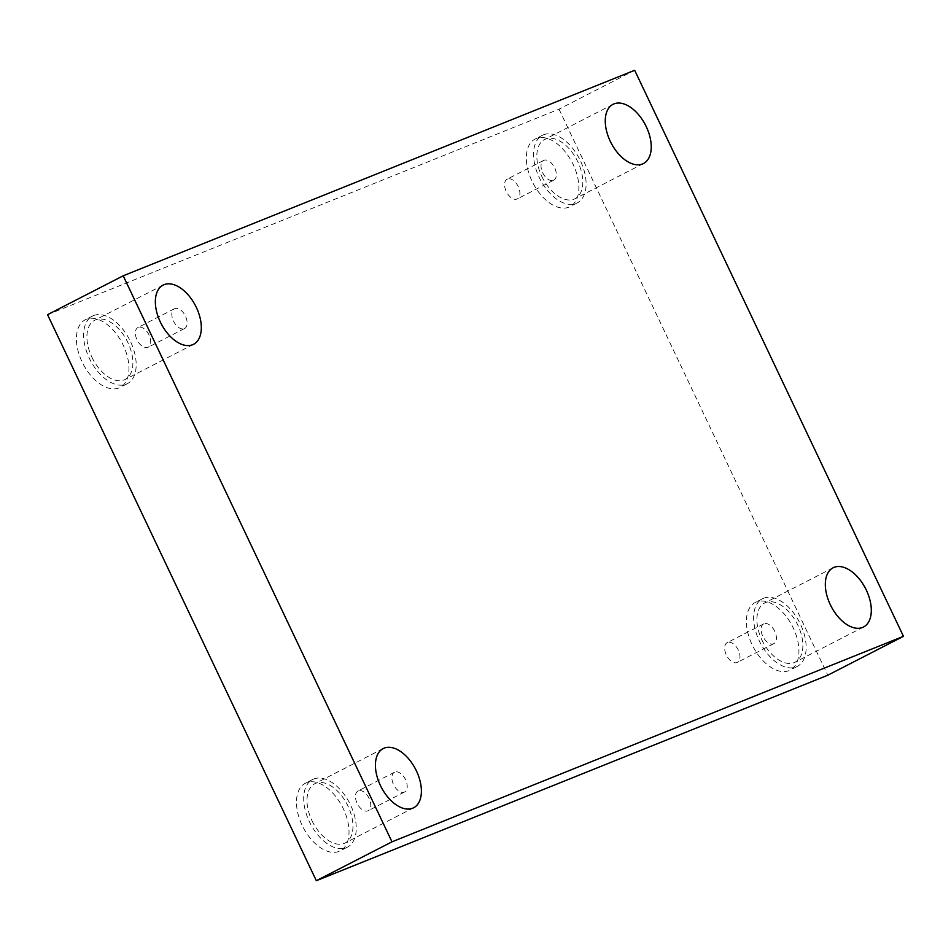 <?xml version="1.0" encoding="UTF-8"?>
<svg xmlns="http://www.w3.org/2000/svg" width="951" height="951" viewBox="0 0 951 951"><rect width="100%" height="100%" fill="white"/><g stroke="black" fill="none" stroke-linecap="round" stroke-linejoin="round"><path stroke-width="0.71" stroke-dasharray="4.75 3.57" d="M184.232 328.666A11.091 6.455 62.8 0 0 184.553 328.523A11.091 6.455 62.8 0 0 185.362 315.97A11.091 6.455 62.8 0 0 174.722 308.635A11.091 6.455 62.8 0 0 174.402 308.778A11.091 6.455 62.8 0 0 173.605 321.331A11.091 6.455 62.8 0 0 184.232 328.666M138.287 327.37A11.091 6.455 62.8 0 0 137.966 327.513A11.091 6.455 62.8 0 0 137.289 340.339A11.091 6.455 62.8 0 0 148.106 347.258A11.091 6.455 62.8 0 0 148.915 334.704A11.091 6.455 62.8 0 0 138.287 327.37M553.434 180.31A11.091 6.455 62.8 0 0 553.755 180.167A11.091 6.455 62.8 0 0 554.564 167.614A11.091 6.455 62.8 0 0 543.924 160.291A11.091 6.455 62.8 0 0 543.615 160.434A11.091 6.455 62.8 0 0 542.807 172.987A11.091 6.455 62.8 0 0 553.434 180.31M47.55 314.686L559.022 109.175L634.674 70.279M559.022 109.175L827.798 675.21M507.489 179.026A11.091 6.455 62.8 0 0 507.168 179.168A11.091 6.455 62.8 0 0 506.491 191.983A11.091 6.455 62.8 0 0 517.308 198.902A11.091 6.455 62.8 0 0 518.117 186.348A11.091 6.455 62.8 0 0 507.489 179.026M727.563 642.496A11.091 6.455 62.8 0 0 727.242 642.638A11.091 6.455 62.8 0 0 726.564 655.453A11.091 6.455 62.8 0 0 737.382 662.372A11.091 6.455 62.8 0 0 738.19 649.818A11.091 6.455 62.8 0 0 727.563 642.496M358.349 790.84A11.091 6.455 62.8 0 0 358.04 790.982A11.091 6.455 62.8 0 0 357.362 803.809A11.091 6.455 62.8 0 0 368.18 810.716A11.091 6.455 62.8 0 0 368.988 798.162A11.091 6.455 62.8 0 0 358.349 790.84M536.293 138.489A38.04 22.146 62.8 0 0 535.199 138.989A38.04 22.146 62.8 0 0 532.905 182.949A38.04 22.146 62.8 0 0 569.982 206.652A38.04 22.146 62.8 0 0 572.752 163.62A38.04 22.146 62.8 0 0 536.293 138.489M86.375 319.263A38.04 22.146 62.8 0 0 85.293 319.762A38.04 22.146 62.8 0 0 82.987 363.722A38.04 22.146 62.8 0 0 120.076 387.437A38.04 22.146 62.8 0 0 122.845 344.393A38.04 22.146 62.8 0 0 86.375 319.263M306.448 782.732A38.04 22.146 62.8 0 0 305.366 783.232A38.04 22.146 62.8 0 0 303.06 827.192A38.04 22.146 62.8 0 0 340.149 850.895A38.04 22.146 62.8 0 0 342.907 807.863A38.04 22.146 62.8 0 0 306.448 782.732M756.366 601.959A38.04 22.146 62.8 0 0 755.272 602.458A38.04 22.146 62.8 0 0 752.966 646.418A38.04 22.146 62.8 0 0 790.055 670.122A38.04 22.146 62.8 0 0 792.825 627.089A38.04 22.146 62.8 0 0 756.366 601.959M761.858 639.821A33.285 19.377 62.8 0 0 795.107 662.181A33.285 19.377 62.8 0 0 797.116 623.725A33.285 19.377 62.8 0 0 764.675 602.97A33.285 19.377 62.8 0 0 761.858 639.821M763.582 598.25A38.04 22.146 -117.2 0 1 800.041 623.369A38.04 22.146 -117.2 0 1 797.283 666.413A38.04 22.146 -117.2 0 1 760.194 642.698A38.04 22.146 -117.2 0 1 762.5 598.75A38.04 22.146 -117.2 0 1 763.582 598.25M311.94 820.606A33.285 19.377 62.8 0 0 345.189 842.955A33.285 19.377 62.8 0 0 347.21 804.498A33.285 19.377 62.8 0 0 314.757 783.755A33.285 19.377 62.8 0 0 311.94 820.606M313.675 779.024A38.04 22.146 -117.2 0 1 350.134 804.154A38.04 22.146 -117.2 0 1 347.365 847.186A38.04 22.146 -117.2 0 1 310.276 823.483A38.04 22.146 -117.2 0 1 312.582 779.523A38.04 22.146 -117.2 0 1 313.675 779.024M91.867 357.136A33.285 19.377 62.8 0 0 125.116 379.485A33.285 19.377 62.8 0 0 127.137 341.029A33.285 19.377 62.8 0 0 94.684 320.285A33.285 19.377 62.8 0 0 91.867 357.136M93.602 315.554A38.04 22.146 -117.2 0 1 130.061 340.684A38.04 22.146 -117.2 0 1 127.291 383.717A38.04 22.146 -117.2 0 1 90.202 360.013A38.04 22.146 -117.2 0 1 92.509 316.053A38.04 22.146 -117.2 0 1 93.602 315.554M541.785 176.351A33.285 19.377 62.8 0 0 575.034 198.711A33.285 19.377 62.8 0 0 577.055 160.255A33.285 19.377 62.8 0 0 544.602 139.5A33.285 19.377 62.8 0 0 541.785 176.351M543.52 134.78A38.04 22.146 -117.2 0 1 579.979 159.899A38.04 22.146 -117.2 0 1 577.209 202.943A38.04 22.146 -117.2 0 1 540.12 179.228A38.04 22.146 -117.2 0 1 542.427 135.28A38.04 22.146 -117.2 0 1 543.52 134.78M394.796 772.105A11.091 6.455 62.8 0 0 394.475 772.248A11.091 6.455 62.8 0 0 393.666 784.801A11.091 6.455 62.8 0 0 404.306 792.135A11.091 6.455 62.8 0 0 404.627 791.993A11.091 6.455 62.8 0 0 405.435 779.44A11.091 6.455 62.8 0 0 394.796 772.105M763.998 623.761A11.091 6.455 62.8 0 0 763.677 623.904A11.091 6.455 62.8 0 0 762.88 636.457A11.091 6.455 62.8 0 0 773.508 643.779A11.091 6.455 62.8 0 0 773.829 643.637A11.091 6.455 62.8 0 0 774.637 631.084A11.091 6.455 62.8 0 0 763.998 623.761M174.402 308.778L137.966 327.513M184.553 328.523L148.106 347.258M833.1 567.795L764.675 602.97M863.532 627.006L795.107 662.181M762.5 598.75L755.272 602.458M797.283 666.413L790.055 670.122M383.182 748.58L314.757 783.755M413.626 807.779L345.189 842.955M312.582 779.523L305.366 783.232M347.365 847.186L340.149 850.895M163.12 285.11L94.684 320.285M193.552 344.31L125.116 379.485M92.509 316.053L85.293 319.762M127.291 383.717L120.076 387.437M613.026 104.325L544.602 139.5M643.47 163.536L575.034 198.711M542.427 135.28L535.199 138.989M577.209 202.943L569.982 206.652M394.475 772.248L358.04 790.982M404.627 791.993L368.18 810.716M763.677 623.904L727.242 642.638M773.829 643.637L737.382 662.372M543.615 160.434L507.168 179.168M553.755 180.167L517.308 198.902"/><path stroke-width="1.43" d="M903.45 636.314L391.978 841.825L123.202 275.79L634.674 70.279L903.45 636.314L827.798 675.21L316.326 880.721L391.978 841.825M316.326 880.721L47.55 314.686L123.202 275.79M646.276 126.685A33.285 19.377 -117.2 0 1 643.47 163.536A33.285 19.377 -117.2 0 1 610.221 141.176A33.285 19.377 -117.2 0 1 613.026 104.325A33.285 19.377 -117.2 0 1 646.276 126.685M196.37 307.47A33.285 19.377 -117.2 0 1 193.552 344.31A33.285 19.377 -117.2 0 1 160.303 321.949A33.285 19.377 -117.2 0 1 163.12 285.11A33.285 19.377 -117.2 0 1 196.37 307.47M416.431 770.928A33.285 19.377 -117.2 0 1 413.626 807.779A33.285 19.377 -117.2 0 1 380.376 785.419A33.285 19.377 -117.2 0 1 383.182 748.58A33.285 19.377 -117.2 0 1 416.431 770.928M866.349 590.155A33.285 19.377 -117.2 0 1 863.532 627.006A33.285 19.377 -117.2 0 1 830.282 604.646A33.285 19.377 -117.2 0 1 833.1 567.795A33.285 19.377 -117.2 0 1 866.349 590.155"/></g></svg>
